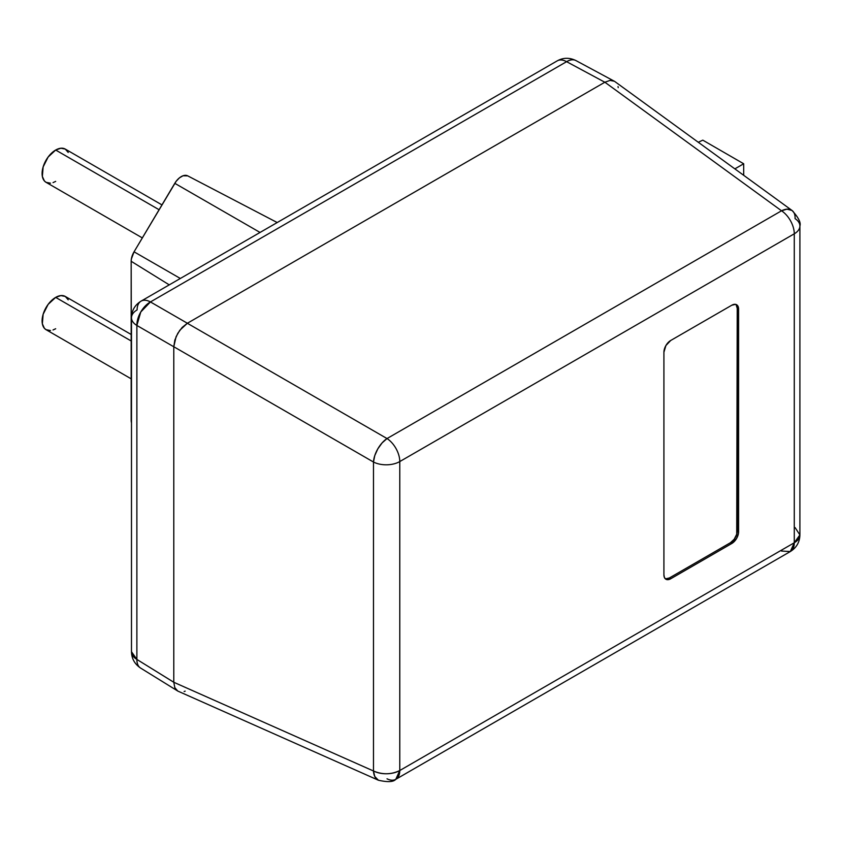 <?xml version="1.0" encoding="UTF-8"?>
<svg xmlns="http://www.w3.org/2000/svg" width="842" height="842" viewBox="0 0 842 842"><rect width="100%" height="100%" fill="white"/><g stroke="black" fill="none" stroke-linecap="round" stroke-linejoin="round"><path stroke-width="1.26" d="M604.861 82.221L187.345 323.265L604.84 82.232L566.603 61.677L150.444 301.941L187.366 323.254L150.444 301.941A19.198 11.472 120 0 0 136.878 325.454L136.878 659.423L173.789 682.273L173.789 346.767L173.789 682.252L136.878 659.423L136.878 325.454L173.789 346.767L136.878 325.454A19.198 11.083 180 0 1 131.489 317.75A19.198 11.083 180 0 1 137.109 309.919A19.198 11.083 60 0 1 141.088 301.131A19.198 11.083 60 0 1 150.444 301.941A19.198 11.083 -120 0 0 141.088 301.131C134.888 304.941 131.689 310.488 131.489 317.75A19.198 11.083 -0 0 0 136.878 325.454L140.751 312.024L150.444 301.941L566.603 61.677L604.84 82.232L610.05 80.411L614.439 81.264L610.05 80.411L604.861 82.221L187.345 323.265L604.861 82.221L781.534 210.795L604.861 82.221M387.025 778.808A19.198 11.083 60 0 0 395.803 779.313L399.782 770.525A19.198 11.083 60 0 1 395.803 779.313L790.301 551.552A19.198 11.083 -120 0 0 794.28 542.764L399.782 770.525C391.225 774.661 382.457 774.819 373.48 770.988L374.774 776.503L378.405 780.229A19.198 11.041 -66 0 1 373.48 770.988L173.789 682.273L373.48 770.988L373.48 462.026L173.789 346.736L173.789 682.273L174.82 687.672L177.757 691.05L174.82 687.672L173.789 682.273L173.789 346.736L176.073 336.726L179.809 330.253L187.345 323.265L387.025 438.556L781.534 210.795A19.198 11.041 -54 0 1 791.996 210.447A19.198 11.041 -54 0 1 795.08 218.625A19.198 11.083 180 0 1 799.9 225.972A19.198 11.083 180 0 1 794.28 233.802L794.28 542.764L399.782 770.525L399.782 461.563L794.28 233.802L794.28 542.764A19.198 11.083 0 0 0 799.9 534.923L794.28 542.764L790.301 551.552L781.534 551.047M140.751 668.148C138.235 666.727 136.941 663.812 136.878 659.423L131.489 651.719A19.198 11.083 0 0 0 136.878 659.423A19.198 11.083 121.7 0 0 140.582 668.053L177.599 690.935M140.593 668.053L140.582 668.053C134.657 664.022 131.626 658.581 131.489 651.719L131.489 317.75M614.26 81.19L575.939 60.582A19.198 11.083 118.3 0 0 566.603 61.677A19.198 11.083 -120 0 0 557.246 60.856A19.198 11.083 60 0 1 566.603 61.677C570.444 59.54 573.612 59.203 576.107 60.666M174.789 183.324L260.052 232.445L174.789 183.324L134.057 251.811A13.23 7.641 120 0 0 131.173 261.283L131.173 420.326A13.23 7.641 120 0 0 131.489 422.926L131.173 261.283L169.253 284.87L131.173 261.283L131.363 259.01L134.057 251.811L180.335 278.47L134.057 251.811L176.189 181.24L179.483 177.82L183.03 175.768L187.724 175.862A13.23 7.641 120 0 0 187.703 175.852A13.23 7.641 120 0 0 174.789 183.324M277.207 222.541L187.724 175.862L277.207 222.541M185.187 691.145L184.103 691.514M618.017 86.537L618.238 87.652M665.275 578.77A9.599 5.547 120 0 0 669.348 577.98L670.706 578.77L669.348 577.98L730.446 542.711L731.803 543.49L730.446 542.711A9.599 5.547 120 0 0 737.234 530.955L738.592 531.734L737.234 530.955L737.234 308.351L738.592 309.13L738.592 531.734A9.599 5.547 -60 0 1 731.803 543.49L670.706 578.77A9.599 5.547 -60 0 1 665.906 579.243A9.599 5.547 -60 0 1 663.917 574.844L663.917 352.24A9.599 5.547 -60 0 1 670.706 340.484L665.906 345.546L663.917 352.24L663.917 574.844L664.433 577.549L665.906 579.243L668.106 579.664L670.706 578.77L731.803 543.49L736.603 538.427L738.455 533.344L738.076 306.425L735.571 304.351L731.803 305.214L670.706 340.484L731.803 305.214A9.599 5.547 -60 0 1 736.603 304.73A9.599 5.547 -60 0 1 738.592 309.13L737.234 308.351A9.599 5.547 120 0 0 735.876 304.425M791.996 210.447C798.458 217.478 801.089 222.646 799.9 225.972A19.198 11.083 -0 0 1 794.28 233.802L399.782 461.563L399.782 770.525A19.198 11.083 0 0 1 373.48 770.988L373.48 462.026A19.198 11.083 0 0 0 399.782 461.563A19.198 11.083 180 0 1 373.48 462.026L374.774 455.596L377.805 448.881L382.11 442.903L387.025 438.556A19.198 11.083 60 0 1 399.782 461.563A19.198 11.083 -120 0 0 387.025 438.556L187.345 323.265L182.146 327.454L177.757 333.379L174.82 340.157L173.789 346.736L373.48 462.026A19.198 9.694 -60 0 1 387.025 438.556L781.534 210.795A19.198 11.083 60 0 1 794.28 233.802A19.198 11.083 -120 0 0 781.534 210.795L786.954 209.163L791.996 210.447L614.439 81.264M795.08 527.576L799.9 534.923L799.9 225.972M177.757 691.05L378.405 780.229C387.646 782.323 393.446 782.018 395.803 779.313M665.58 578.833L669.348 577.98L730.446 542.711L734.213 539.217L736.718 534.249L737.234 308.351L736.087 304.657M55.677 150.034L159.085 209.732L55.677 150.034L60.877 148.224L65.276 149.087A19.198 11.083 120 0 0 55.677 150.034A19.198 11.083 120 0 0 43.131 166.948A19.198 11.083 120 0 0 46.078 182.335L44.384 180.935L42.363 176.452L43.131 166.948L48.131 157.033L55.677 150.034M55.677 297.394L131.173 340.978L55.677 297.394L60.877 295.584L65.276 296.447A19.198 11.083 120 0 0 55.677 297.394A19.198 11.083 120 0 0 43.131 314.308A19.198 11.083 120 0 0 46.078 329.696L44.384 328.296L42.363 323.812L43.131 314.308L48.131 304.394L55.677 297.394M55.677 328.748L53.025 329.969M50.478 330.548L46.078 329.696L131.173 378.826M131.173 334.485L65.276 296.447L68.223 299.826M55.677 181.388L53.025 182.619M50.478 183.188L46.078 182.335L142.33 237.907M161.959 204.901L65.276 149.087L68.223 152.465M743.697 175.283L743.697 163.769L734.866 168.863L743.697 163.769L702.786 140.151L698.302 142.256L702.786 140.151L743.697 163.769L743.697 175.283M575.939 60.571C569.487 57.456 563.256 57.551 557.246 60.856L141.088 301.131M790.301 551.552C796.49 547.732 799.689 542.195 799.9 534.923"/></g></svg>
